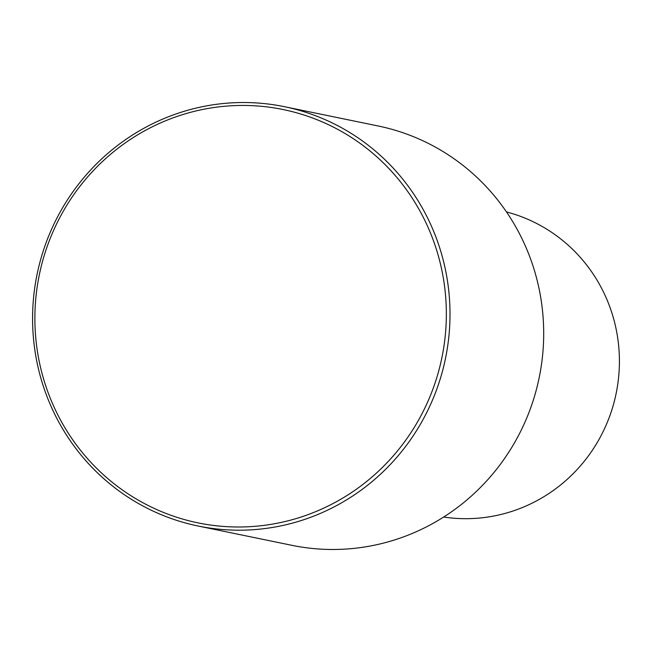 <?xml version="1.0" encoding="UTF-8"?>
<svg xmlns="http://www.w3.org/2000/svg" width="652" height="652" viewBox="0 0 652 652"><rect width="100%" height="100%" fill="white"/><g stroke="black" fill="none" stroke-linecap="round" stroke-linejoin="round"><path stroke-width="0.98" d="M443.662 517.028A155.958 151.9 -78.4 0 0 619.4 363.669A155.958 151.9 -78.4 0 0 506.465 211.924M198.135 526.025L291.819 545.308A214.06 208.485 -78.4 0 0 543.67 336.717A214.06 208.485 -78.4 0 0 378.127 125.975L284.443 106.692A214.06 208.485 -78.4 0 0 32.6 315.283A214.06 208.485 -78.4 0 0 198.135 526.025A214.06 208.485 -78.4 0 0 449.986 317.434A214.06 208.485 -78.4 0 0 284.443 106.692M446.327 317.279A211.003 205.51 -78.4 0 0 243.791 105.445A211.003 205.51 -78.4 0 0 34.906 315.16A211.003 205.51 -78.4 0 0 237.434 526.995A211.003 205.51 -78.4 0 0 446.327 317.279"/></g></svg>
